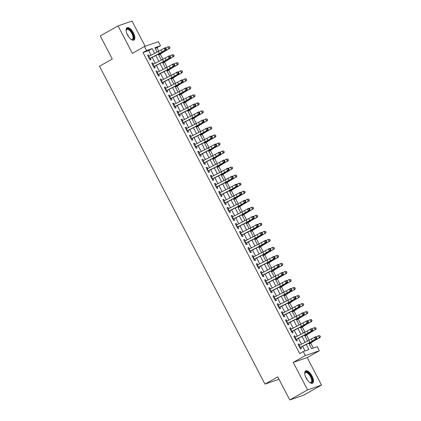 <?xml version="1.0" encoding="UTF-8"?>
<svg xmlns="http://www.w3.org/2000/svg" width="421" height="421" viewBox="0 0 421 421"><rect width="100%" height="100%" fill="white"/><g stroke="black" fill="none" stroke-linecap="round" stroke-linejoin="round"><path stroke-width="0.63" d="M312.05 376.032A7.078 3.073 60.5 0 0 305.625 370.885A7.078 3.073 60.5 0 0 306.162 378.063A7.078 3.073 60.5 0 0 312.592 383.205A7.078 3.073 60.5 0 0 312.05 376.032M133.415 32.88A7.078 3.073 60.5 0 0 126.989 27.733A7.078 3.073 60.5 0 0 127.531 34.911A7.078 3.073 60.5 0 0 133.957 40.053A7.078 3.073 60.5 0 0 133.415 32.88M308.698 343.199L311.556 348.677L317.213 346.725L319.302 350.74L305.341 355.561L303.252 351.546L308.914 349.593L306.246 344.467M307.209 357.582L293.248 362.397L307.562 389.893L289.774 399.95L303.73 395.13L321.518 385.073L307.209 357.582L319.302 350.74M278.997 379.247L264.951 384.115L99.482 66.25L112.286 59.003L100.272 35.927L118.059 25.87L132.373 53.362L144.466 46.521L158.428 41.7L160.517 45.715L154.86 47.668L157.154 52.078M145.156 46.284L132.02 21.05L118.059 25.87M158.785 51.23L156.959 47.726L160.517 45.715M313.308 348.072L310.709 343.078M309.214 340.2L306.53 335.053M305.036 332.174L302.352 327.022M300.852 324.144L298.173 318.997M296.673 316.118L293.995 310.972M292.495 308.093L289.816 302.941M288.317 300.062L285.638 294.916M284.138 292.037L281.46 286.89M279.96 284.012L277.281 278.86M275.781 275.987L273.103 270.835M271.603 267.956L268.924 262.809M267.424 259.931L264.746 254.784M263.246 251.905L260.567 246.753M259.068 243.875L256.389 238.728M254.889 235.849L252.211 230.703M250.711 227.824L248.032 222.672M246.532 219.794L243.854 214.647M242.354 211.768L239.675 206.622M238.175 203.743L235.497 198.591M233.997 195.712L231.318 190.566M229.819 187.687L227.14 182.54M225.64 179.662L222.962 174.51M221.462 171.631L218.783 166.484M217.283 163.606L214.605 158.459M213.105 155.581L210.426 150.434M208.927 147.555L206.248 142.403M204.748 139.525L202.069 134.378M200.57 131.499L197.891 126.353M196.391 123.474L193.707 118.322M192.213 115.443L189.529 110.297M188.034 107.418L185.351 102.271M183.856 99.393L181.172 94.241M179.678 91.362L176.994 86.216M175.499 83.337L172.815 78.19M171.321 75.312L168.637 70.16M167.142 67.281L164.458 62.134M162.964 59.256L160.28 54.109M307.562 389.893L321.518 385.073M299.657 345.146L298.989 343.857L298.042 344.183L300.552 348.998L301.494 348.677L300.705 347.151M295.479 337.121L294.811 335.832L293.863 336.158L296.373 340.973L297.315 340.647L296.526 339.126M291.3 329.096L290.632 327.806L289.685 328.133L292.195 332.948L293.137 332.622L292.348 331.101M287.122 321.065L286.454 319.776L285.506 320.102L288.017 324.917L288.959 324.596L288.169 323.075M282.944 313.04L282.275 311.75L281.328 312.077L283.838 316.892L284.78 316.566L283.991 315.045M278.765 305.014L278.097 303.725L277.15 304.051L279.66 308.867L280.602 308.54L279.807 307.02M274.587 296.984L273.918 295.695L272.971 296.021L275.481 300.841L276.423 300.515L275.629 298.994M270.408 288.959L269.735 287.669L268.793 287.996L271.303 292.811L272.245 292.484L271.45 290.964M266.23 280.933L265.556 279.644L264.614 279.97L267.125 284.785L268.066 284.459L267.272 282.938M262.051 272.903L261.378 271.619L260.436 271.94L262.946 276.76L263.888 276.434L263.093 274.913M257.873 264.877L257.199 263.588L256.257 263.914L258.768 268.73L259.71 268.403L258.915 266.882M253.695 256.852L253.021 255.563L252.079 255.889L254.589 260.704L255.531 260.378L254.737 258.857M249.516 248.822L248.843 247.537L247.901 247.858L250.411 252.679L251.353 252.353L250.558 250.832M245.338 240.796L244.664 239.507L243.722 239.833L246.227 244.648L247.174 244.322L246.38 242.801M241.159 232.771L240.486 231.482L239.544 231.808L242.049 236.623L242.996 236.297L242.201 234.776M236.981 224.746L236.307 223.456L235.365 223.783L237.87 228.598L238.818 228.271L238.023 226.751M232.802 216.715L232.129 215.426L231.187 215.752L233.692 220.567L234.639 220.246L233.844 218.725M228.624 208.69L227.95 207.4L227.008 207.727L229.513 212.542L230.461 212.216L229.666 210.695M224.446 200.664L223.772 199.375L222.83 199.701L225.335 204.517L226.282 204.19L225.488 202.669M220.267 192.634L219.594 191.345L218.652 191.671L221.157 196.486L222.104 196.165L221.309 194.644M216.089 184.608L215.415 183.319L214.473 183.645L216.978 188.461L217.925 188.134L217.131 186.614M211.91 176.583L211.237 175.294L210.295 175.62L212.8 180.435L213.747 180.109L212.952 178.588M207.732 168.553L207.058 167.269L206.116 167.59L208.621 172.41L209.569 172.084L208.774 170.563M203.554 160.527L202.88 159.238L201.938 159.564L204.443 164.379L205.385 164.053L204.595 162.532M199.37 152.502L198.701 151.213L197.759 151.539L200.264 156.354L201.206 156.028L200.417 154.507M195.191 144.471L194.523 143.187L193.581 143.508L196.086 148.329L197.028 148.003L196.239 146.482M191.013 136.446L190.345 135.157L189.403 135.483L191.908 140.298L192.85 139.972L192.06 138.451M186.835 128.421L186.166 127.131L185.224 127.458L187.729 132.273L188.671 131.947L187.882 130.426M182.656 120.39L181.988 119.106L181.046 119.432L183.551 124.248L184.493 123.921L183.703 122.4M178.478 112.365L177.809 111.076L176.867 111.402L179.372 116.217L180.314 115.896L179.525 114.37M174.299 104.34L173.631 103.05L172.689 103.377L175.194 108.192L176.136 107.865L175.346 106.345M170.121 96.314L169.452 95.025L168.511 95.351L171.015 100.166L171.957 99.84L171.168 98.319M165.942 88.284L165.274 86.994L164.332 87.321L166.837 92.136L167.779 91.815L166.99 90.294M161.764 80.258L161.096 78.969L160.154 79.295L162.659 84.111L163.601 83.784L162.811 82.263M157.586 72.233L156.917 70.944L155.975 71.27L158.48 76.085L159.422 75.759L158.633 74.238M153.407 64.203L152.739 62.913L151.792 63.239L154.302 68.06L155.244 67.734L154.454 66.213M156.959 47.726L155.202 48.336M151.071 55.225L148.66 50.594L142.998 52.546L299.694 353.556L303.252 351.546M305.009 350.94L302.62 346.346M301.499 344.194L298.442 338.321M297.321 336.168L294.263 330.29M293.142 328.138L290.085 322.265M288.964 320.113L285.906 314.24M284.785 312.087L281.728 306.209M280.607 304.062L277.55 298.184M276.429 296.031L273.371 290.158M272.25 288.006L269.193 282.128M268.072 279.981L265.009 274.103M263.893 271.95L260.831 266.077M259.715 263.925L256.652 258.052M255.536 255.9L252.474 250.021M251.358 247.869L248.295 241.996M247.18 239.844L244.117 233.971M243.001 231.818L239.938 225.94M238.823 223.788L235.76 217.915M234.639 215.762L231.582 209.89M230.461 207.737L227.403 201.859M226.282 199.712L223.225 193.834M222.104 191.681L219.046 185.808M217.925 183.656L214.868 177.778M213.747 175.631L210.689 169.752M209.569 167.6L206.511 161.727M205.39 159.575L202.333 153.697M201.212 151.549L198.154 145.671M197.033 143.519L193.976 137.646M192.855 135.494L189.797 129.621M188.676 127.468L185.619 121.59M184.498 119.438L181.44 113.565M180.32 111.412L177.262 105.539M176.141 103.387L173.084 97.509M171.963 95.356L168.905 89.484M167.784 87.331L164.727 81.458M163.606 79.306L160.548 73.428M159.427 71.281L156.37 65.402M155.249 63.25L152.191 57.377M149.229 56.177L148.56 54.888L147.613 55.214L150.123 60.029L151.065 59.703L150.276 58.182M293.248 362.397L305.341 355.561M142.998 52.546L146.555 50.536L144.466 46.521M289.774 399.95L277.76 376.874L264.951 384.115M158.27 54.23L161.332 60.103M162.448 62.255L165.511 68.128M166.627 70.281L169.689 76.159M170.81 78.306L173.868 84.184M174.989 86.337L178.046 92.21M179.167 94.362L182.225 100.24M183.345 102.387L186.403 108.265M187.524 110.418L190.581 116.291M191.702 118.443L194.76 124.321M195.881 126.468L198.938 132.347M200.059 134.499L203.117 140.372M204.238 142.524L207.295 148.397M208.416 150.55L211.474 156.428M212.594 158.58L215.652 164.453M216.773 166.605L219.83 172.478M220.951 174.631L224.009 180.509M225.13 182.661L228.187 188.534M229.308 190.687L232.366 196.56M233.487 198.712L236.544 204.59M237.665 206.737L240.723 212.616M241.843 214.768L244.901 220.641M246.022 222.793L249.079 228.671M250.2 230.819L253.258 236.697M254.379 238.849L257.436 244.722M258.557 246.874L261.615 252.747M262.736 254.9L265.793 260.778M266.914 262.93L269.972 268.803M271.092 270.956L274.15 276.829M275.271 278.981L278.328 284.859M279.449 287.011L282.507 292.884M283.628 295.037L286.685 300.91M287.806 303.062L290.864 308.94M291.985 311.087L295.042 316.966M296.163 319.118L299.226 324.991M300.341 327.143L303.404 333.022M304.52 335.169L307.583 341.047M154.696 53.346L152.218 48.583L146.555 50.536M305.125 342.315L302.067 336.442M300.947 334.29L297.889 328.417M296.768 326.264L293.711 320.386M292.59 318.234L289.532 312.361M288.411 310.209L285.354 304.336M284.233 302.183L281.175 296.305M280.054 294.153L276.997 288.28M275.876 286.127L272.819 280.254M271.698 278.102L268.64 272.224M267.519 270.077L264.462 264.199M263.341 262.046L260.283 256.173M259.162 254.021L256.105 248.143M254.984 245.996L251.926 240.117M250.805 237.965L247.748 232.092M246.627 229.94L243.57 224.061M242.449 221.914L239.391 216.036M238.27 213.884L235.213 208.011M234.092 205.858L231.034 199.986M229.913 197.833L226.851 191.955M225.735 189.803L222.672 183.93M221.557 181.777L218.494 175.904M217.378 173.752L214.315 167.874M213.2 165.721L210.137 159.848M209.021 157.696L205.958 151.823M204.843 149.671L201.78 143.793M200.664 141.645L197.602 135.767M196.481 133.615L193.423 127.742M192.302 125.59L189.245 119.711M188.124 117.564L185.066 111.686M183.945 109.534L180.888 103.661M179.767 101.508L176.709 95.635M175.589 93.483L172.531 87.605M171.41 85.452L168.353 79.58M167.232 77.427L164.174 71.554M163.053 69.402L159.996 63.524M158.875 61.371L155.817 55.498M148.66 50.594L152.218 48.583M147.697 55.377L148.56 54.888M151.876 63.403L152.739 62.913M156.054 71.428L156.917 70.944M160.233 79.453L161.096 78.969M164.411 87.484L165.274 86.994M168.589 95.509L169.452 95.025M172.773 103.534L173.631 103.05M176.952 111.565L177.809 111.076M181.13 119.59L181.988 119.106M185.308 127.616L186.166 127.131M189.487 135.646L190.345 135.157M193.665 143.672L194.523 143.187M197.844 151.697L198.701 151.213M202.022 159.727L202.88 159.238M206.201 167.753L207.058 167.269M210.379 175.778L211.237 175.294M214.557 183.809L215.415 183.319M218.736 191.834L219.594 191.345M222.914 199.859L223.772 199.375M227.093 207.885L227.95 207.4M231.271 215.915L232.129 215.426M235.45 223.94L236.307 223.456M239.628 231.966L240.486 231.482M243.806 239.996L244.664 239.507M247.985 248.022L248.843 247.537M252.163 256.047L253.021 255.563M256.342 264.078L257.199 263.588M260.52 272.103L261.378 271.619M264.698 280.128L265.556 279.644M268.877 288.159L269.735 287.669M273.055 296.184L273.918 295.695M277.234 304.209L278.097 303.725M281.412 312.235L282.275 311.75M285.591 320.265L286.454 319.776M289.769 328.291L290.632 327.806M293.947 336.316L294.811 335.832M298.126 344.346L298.989 343.857M148.355 56.635L158.322 51.467A4.536 0.326 152.5 0 0 160.933 50.031L165.232 47.715L165.942 48.005L165.416 48.22L165.832 49.025L166.358 48.81L165.942 48.005M149.397 58.64L159.37 53.478A4.536 0.326 152.5 0 0 161.98 52.036L164.958 50.262L163.916 48.252L165.416 48.22M165.832 49.025L164.958 50.262L166.274 49.72L163.295 51.499A6.804 0.489 -27.5 0 1 159.38 53.656L150.35 58.33M166.274 49.72L166.358 48.81M158.733 55.114L163.385 52.088A4.536 0.326 -27.5 0 1 165.658 50.767L168.932 48.804L165.132 50.862A6.804 0.489 152.5 0 0 161.722 52.846L158.606 54.872M169.789 47.626L169.368 46.82L169.789 47.626L168.932 48.804L167.89 46.794L165.779 47.936M169.368 46.82L168.416 46.699L169.579 46.784M170 47.589L169.458 48.71M126.111 30.528A6.126 2.658 -119.5 0 1 126.147 30.175A6.126 2.658 -119.5 0 1 128.631 29.028A6.126 2.658 -119.5 0 1 132.452 33.338A6.126 2.658 -119.5 0 1 131.431 39.516A6.126 2.658 -119.5 0 1 131.115 39.369M131.189 39.406A5.673 2.463 60.5 0 0 132.341 39.353A5.673 2.463 60.5 0 0 131.905 33.601A5.673 2.463 60.5 0 0 126.758 29.481A5.673 2.463 60.5 0 0 126.116 30.438M133.557 40.206A7.031 3.052 60.5 0 0 132.831 33.206A7.031 3.052 60.5 0 0 126.658 27.997M304.746 373.68A6.126 2.658 -119.5 0 1 304.783 373.327A6.126 2.658 -119.5 0 1 304.82 373.117A6.126 2.658 -119.5 0 1 309.335 373.901A6.126 2.658 -119.5 0 1 312.256 381.621A6.126 2.658 -119.5 0 1 310.067 382.668A6.126 2.658 -119.5 0 1 309.745 382.521M309.824 382.563A5.673 2.463 60.5 0 0 310.972 382.505A5.673 2.463 60.5 0 0 311.624 381.505A5.673 2.463 60.5 0 0 309.656 375.3A5.673 2.463 60.5 0 0 305.388 372.632A5.673 2.463 60.5 0 0 304.751 373.59M312.193 383.357A7.031 3.052 60.5 0 0 312.803 382.252A7.031 3.052 60.5 0 0 310.519 374.774A7.031 3.052 60.5 0 0 305.293 371.148M152.534 64.66L162.501 59.498A4.536 0.326 152.5 0 0 165.111 58.056L169.41 55.74L170.121 56.03L169.595 56.251L170.01 57.051L170.537 56.835L170.121 56.03M153.576 66.665L163.548 61.503A4.536 0.326 152.5 0 0 166.158 60.066L169.137 58.287L168.095 56.282L169.595 56.251M170.01 57.051L169.137 58.287L170.452 57.745L167.474 59.524A6.804 0.489 -27.5 0 1 163.559 61.682L154.528 66.355M170.452 57.745L170.537 56.835M156.712 72.686L166.684 67.523A4.536 0.326 152.5 0 0 169.289 66.086L173.589 63.766L174.299 64.06L173.773 64.276L174.189 65.076L174.715 64.86L174.299 64.06M157.754 74.691L167.726 69.528A4.536 0.326 152.5 0 0 170.337 68.091L173.315 66.313L172.273 64.308L173.773 64.276M174.189 65.076L173.315 66.313L174.631 65.776L171.652 67.549A6.804 0.489 -27.5 0 1 167.737 69.707L158.706 74.38M174.631 65.776L174.715 64.86M160.89 80.711L170.863 75.548A4.536 0.326 152.5 0 0 173.468 74.112L177.767 71.796L178.478 72.086L177.951 72.301L178.367 73.107L178.893 72.891L178.478 72.086M161.932 82.721L171.905 77.559A4.536 0.326 152.5 0 0 174.515 76.117L177.494 74.343L176.452 72.333L177.951 72.301M178.367 73.107L177.494 74.343L178.809 73.801L175.831 75.575A6.804 0.489 -27.5 0 1 171.915 77.738L162.885 82.411M178.809 73.801L178.893 72.891M165.069 88.742L175.041 83.579A4.536 0.326 152.5 0 0 177.646 82.137L181.946 79.822L182.656 80.111L182.13 80.332L182.546 81.132L183.072 80.916L182.656 80.111M166.111 90.747L176.083 85.584A4.536 0.326 152.5 0 0 178.693 84.147L181.672 82.369L180.63 80.364L182.13 80.332M182.546 81.132L181.672 82.369L182.988 81.827L180.009 83.605A6.804 0.489 -27.5 0 1 176.094 85.763L167.063 90.436M182.988 81.827L183.072 80.916M162.911 63.139L167.563 60.119A4.536 0.326 -27.5 0 1 169.837 58.793L173.11 56.83L169.31 58.887A6.804 0.489 152.5 0 0 165.9 60.871L162.785 62.897M173.968 55.651L173.547 54.851L173.968 55.651L173.11 56.83L172.068 54.825L169.958 55.967M173.547 54.851L172.068 54.825L173.757 54.809M174.178 55.614L173.636 56.735M167.09 71.17L171.742 68.144A4.536 0.326 -27.5 0 1 174.015 66.823L177.815 64.76L173.489 66.913A6.804 0.489 152.5 0 0 170.079 68.897L166.963 70.928M178.146 63.676L177.73 62.876L178.146 63.676L177.294 64.855L176.246 62.85L174.136 63.992M177.73 62.876L176.773 62.755L177.936 62.84M178.357 63.639L177.815 64.76M171.268 79.195L175.92 76.169A4.536 0.326 -27.5 0 1 178.194 74.849L181.993 72.791L177.667 74.943A6.804 0.489 152.5 0 0 174.257 76.927L171.142 78.953M182.325 71.707L181.909 70.902L182.325 71.707L181.472 72.886L180.425 70.875L178.315 72.017M181.909 70.902L180.951 70.781L182.114 70.865M182.535 71.67L181.993 72.791M175.446 87.221L180.099 84.2A4.536 0.326 -27.5 0 1 182.372 82.874L186.171 80.816L181.846 82.969A6.804 0.489 152.5 0 0 178.436 84.953L175.32 86.979M186.503 79.732L186.087 78.927L186.503 79.732L185.65 80.911L184.603 78.906L182.493 80.048M186.087 78.927L185.129 78.811L186.292 78.89M186.714 79.695L186.171 80.816M169.247 96.767L179.22 91.604A4.536 0.326 152.5 0 0 181.825 90.168L186.124 87.847L186.835 88.142L186.308 88.357L186.729 89.157L187.25 88.942L186.835 88.142M170.289 98.772L180.262 93.609A4.536 0.326 152.5 0 0 182.872 92.173L185.85 90.394L184.808 88.389L186.308 88.357M186.729 89.157L185.85 90.394L187.166 89.857L184.188 91.631A6.804 0.489 -27.5 0 1 180.272 93.788L171.242 98.461M187.166 89.857L187.25 88.942M179.625 95.251L184.277 92.225A4.536 0.326 -27.5 0 1 186.55 90.904L190.35 88.842L186.024 90.994A6.804 0.489 152.5 0 0 182.614 92.978L179.499 95.004M190.681 87.757L190.266 86.958L190.681 87.757L189.829 88.936L188.782 86.931L186.671 88.073M190.266 86.958L189.308 86.837L190.471 86.921M190.892 87.721L190.35 88.842M173.426 104.792L183.398 99.63A4.536 0.326 152.5 0 0 186.003 98.193L190.303 95.877L191.013 96.167L190.487 96.383L190.908 97.188L191.429 96.972L191.013 96.167M174.468 106.802L184.44 101.64A4.536 0.326 152.5 0 0 187.05 100.198L190.029 98.425L188.987 96.414L190.487 96.383M190.908 97.188L190.029 98.425L191.345 97.882L188.366 99.656A6.804 0.489 -27.5 0 1 184.451 101.814L175.42 106.492M191.345 97.882L191.429 96.972M183.803 103.277L188.455 100.251A4.536 0.326 -27.5 0 1 190.729 98.93L194.007 96.962L190.203 99.024A6.804 0.489 152.5 0 0 186.798 101.008L183.677 103.034M194.86 95.788L194.444 94.983L194.86 95.788L194.007 96.962L192.96 94.957L190.85 96.099M194.444 94.983L193.486 94.862L194.649 94.946M195.07 95.751L194.528 96.872M177.604 112.823L187.577 107.66A4.536 0.326 152.5 0 0 190.187 106.218L194.481 103.903L195.191 104.192L194.665 104.408L195.086 105.213L195.612 104.997L195.191 104.192M178.646 114.828L188.619 109.665A4.536 0.326 152.5 0 0 191.229 108.229L194.213 106.45L193.165 104.445L194.665 104.408M195.086 105.213L194.213 106.45L195.523 105.908L192.544 107.687A6.804 0.489 -27.5 0 1 188.629 109.844L179.599 114.517M195.523 105.908L195.612 104.997M187.982 111.302L192.634 108.281A4.536 0.326 -27.5 0 1 194.907 106.955L198.707 104.897L194.381 107.05A6.804 0.489 152.5 0 0 190.976 109.034L187.855 111.06M199.038 103.813L198.623 103.008L199.038 103.813L198.186 104.992L197.139 102.982L195.028 104.129M198.623 103.008L197.139 102.982L198.833 102.971M199.249 103.776L198.707 104.897M181.783 120.848L191.755 115.686A4.536 0.326 152.5 0 0 194.365 114.244L198.659 111.928L199.37 112.223L198.844 112.439L199.265 113.238L199.791 113.023L199.37 112.223M182.825 122.853L192.797 117.691A4.536 0.326 152.5 0 0 195.407 116.254L198.391 114.475L197.344 112.47L198.844 112.439M199.265 113.238L198.391 114.475L199.701 113.933L196.723 115.712A6.804 0.489 -27.5 0 1 192.807 117.869L183.777 122.543M199.701 113.933L199.791 113.023M192.16 119.332L196.812 116.307A4.536 0.326 -27.5 0 1 199.086 114.986L202.885 112.923L198.559 115.075A6.804 0.489 152.5 0 0 195.155 117.059L192.034 119.085M203.217 111.839L202.801 111.039L203.217 111.839L202.364 113.017L201.317 111.012L199.207 112.154M202.801 111.039L201.843 110.918L203.011 111.002M203.427 111.802L202.885 112.923M185.961 128.873L195.933 123.711A4.536 0.326 152.5 0 0 198.544 122.274L202.838 119.953L203.548 120.248L203.022 120.464L203.443 121.269L203.969 121.048L203.548 120.248M187.008 130.884L196.975 125.716A4.536 0.326 152.5 0 0 199.586 124.279L202.569 122.506L201.522 120.495L203.022 120.464M203.443 121.269L202.569 122.506L203.88 121.964L200.901 123.737A6.804 0.489 -27.5 0 1 196.986 125.895L187.955 130.573M203.88 121.964L203.969 121.048M196.339 127.358L200.991 124.332A4.536 0.326 -27.5 0 1 203.264 123.011L206.543 121.043L202.738 123.106A6.804 0.489 152.5 0 0 199.333 125.09L196.212 127.116M207.395 119.869L206.979 119.064L207.395 119.869L206.543 121.043L205.495 119.038L203.385 120.18M206.979 119.064L206.022 118.943L207.19 119.027M207.606 119.827L207.064 120.953M190.139 136.904L200.112 131.736A4.536 0.326 152.5 0 0 202.722 130.299L207.016 127.984L207.727 128.273L207.2 128.489L207.621 129.294L208.148 129.079L207.727 128.273M191.187 138.909L201.154 133.746A4.536 0.326 152.5 0 0 203.764 132.305L206.748 130.531L205.701 128.526L207.2 128.489M207.621 129.294L206.748 130.531L208.058 129.989L205.08 131.768A6.804 0.489 -27.5 0 1 201.164 133.925L192.134 138.598M208.058 129.989L208.148 129.079M200.517 135.383L205.169 132.357A4.536 0.326 -27.5 0 1 207.442 131.036L211.242 128.979L206.916 131.131A6.804 0.489 152.5 0 0 203.511 133.115L200.391 135.141M211.574 127.895L211.158 127.089L211.574 127.895L210.721 129.073L209.674 127.063L207.564 128.21M211.158 127.089L209.674 127.063L211.368 127.053M211.784 127.858L211.242 128.979M194.318 144.929L204.29 139.767A4.536 0.326 152.5 0 0 206.9 138.325L211.195 136.009L211.905 136.304L211.379 136.52L211.8 137.32L212.326 137.104L211.905 136.304M195.365 146.934L205.332 141.772A4.536 0.326 152.5 0 0 207.942 140.335L210.926 138.556L209.879 136.551L211.379 136.52M211.8 137.32L210.926 138.556L212.237 138.014L209.258 139.793A6.804 0.489 -27.5 0 1 205.343 141.951L196.312 146.624M212.237 138.014L212.326 137.104M204.695 143.408L209.348 140.388A4.536 0.326 -27.5 0 1 211.621 139.062L215.42 137.004L211.1 139.156A6.804 0.489 152.5 0 0 207.69 141.14L204.569 143.166M215.752 135.92L215.336 135.12L215.752 135.92L214.899 137.099L213.852 135.094L211.742 136.236M215.336 135.12L214.378 134.999L215.547 135.083M215.962 135.883L215.42 137.004M198.496 152.955L208.469 147.792A4.536 0.326 152.5 0 0 211.079 146.355L215.373 144.035L216.084 144.329L215.557 144.545L215.978 145.35L216.505 145.129L216.084 144.329M199.543 154.965L209.511 149.797A4.536 0.326 152.5 0 0 212.121 148.36L215.105 146.587L214.057 144.577L215.557 144.545M215.978 145.35L215.105 146.587L216.415 146.045L213.436 147.818A6.804 0.489 -27.5 0 1 209.521 149.976L200.491 154.654M216.415 146.045L216.505 145.129M208.874 151.439L213.526 148.413A4.536 0.326 -27.5 0 1 215.799 147.092L219.599 145.029L215.278 147.187A6.804 0.489 152.5 0 0 211.868 149.171L208.748 151.197M219.93 143.95L219.515 143.145L219.93 143.95L219.078 145.124L218.031 143.119L215.92 144.261M219.515 143.145L218.557 143.024L219.725 143.108M220.141 143.908L219.599 145.029M202.675 160.985L212.647 155.817A4.536 0.326 152.5 0 0 215.257 154.381L219.552 152.065L220.262 152.355L219.736 152.57L220.157 153.376L220.683 153.16L220.262 152.355M203.722 162.99L213.689 157.828A4.536 0.326 152.5 0 0 216.299 156.386L219.283 154.612L218.236 152.607L219.736 152.57M220.157 153.376L219.283 154.612L220.599 154.07L217.615 155.849A6.804 0.489 -27.5 0 1 213.7 158.007L204.669 162.68M220.599 154.07L220.683 153.16M213.052 159.464L217.704 156.438A4.536 0.326 -27.5 0 1 219.978 155.117L223.256 153.155L219.457 155.212A6.804 0.489 152.5 0 0 216.047 157.196L212.926 159.222M224.109 151.976L223.693 151.171L224.109 151.976L223.256 153.155L222.209 151.144L220.099 152.291M223.693 151.171L222.735 151.05L223.904 151.134M224.319 151.939L223.777 153.06M206.853 169.01L216.826 163.848A4.536 0.326 152.5 0 0 219.436 162.406L223.73 160.091L224.44 160.385L223.914 160.601L224.335 161.401L224.861 161.185L224.44 160.385M207.9 171.015L217.868 165.853A4.536 0.326 152.5 0 0 220.478 164.416L223.462 162.638L222.414 160.633L223.914 160.601M224.335 161.401L223.462 162.638L224.777 162.096L221.793 163.874A6.804 0.489 -27.5 0 1 217.878 166.032L208.848 170.705M224.777 162.096L224.861 161.185M217.236 167.49L221.883 164.469A4.536 0.326 -27.5 0 1 224.156 163.143L227.435 161.18L223.635 163.237A6.804 0.489 152.5 0 0 220.225 165.221L217.11 167.248M228.287 160.001L227.872 159.201L228.287 160.001L227.435 161.18L226.387 159.175L224.277 160.317M227.872 159.201L226.387 159.175L228.082 159.159M228.498 159.964L227.956 161.085M211.032 177.036L221.004 171.873A4.536 0.326 152.5 0 0 223.614 170.437L227.908 168.116L228.619 168.411L228.093 168.626L228.514 169.426L229.04 169.21L228.619 168.411M212.079 179.046L222.046 173.878A4.536 0.326 152.5 0 0 224.656 172.442L227.64 170.663L226.593 168.658L228.093 168.626M228.514 169.426L227.64 170.663L228.956 170.126L225.972 171.9A6.804 0.489 -27.5 0 1 222.056 174.057L213.026 178.73M228.956 170.126L229.04 169.21M221.414 175.52L226.061 172.494A4.536 0.326 -27.5 0 1 228.335 171.173L231.613 169.205L227.814 171.268A6.804 0.489 152.5 0 0 224.404 173.247L221.288 175.278M232.466 168.026L232.05 167.226L232.466 168.026L231.613 169.205L230.566 167.2L228.456 168.342M232.05 167.226L231.092 167.105L232.26 167.19M232.676 167.99L232.139 169.11M215.21 185.066L225.182 179.899A4.536 0.326 152.5 0 0 227.793 178.462L232.087 176.146L232.797 176.436L232.271 176.652L232.692 177.457L233.218 177.241L232.797 176.436M216.257 187.071L226.224 181.909A4.536 0.326 152.5 0 0 228.835 180.467L231.818 178.693L230.771 176.683L232.271 176.652M232.692 177.457L231.818 178.693L233.134 178.151L230.15 179.93A6.804 0.489 -27.5 0 1 226.235 182.088L217.204 186.761M233.134 178.151L233.218 177.241M225.593 183.545L230.24 180.52A4.536 0.326 -27.5 0 1 232.513 179.199L235.792 177.236L231.992 179.293A6.804 0.489 152.5 0 0 228.582 181.277L225.467 183.303M236.644 176.057L236.228 175.252L236.644 176.057L235.792 177.236L234.744 175.225L232.634 176.367M236.228 175.252L235.271 175.131L236.439 175.215M236.855 176.02L236.318 177.141M219.388 193.092L229.361 187.929A4.536 0.326 152.5 0 0 231.971 186.487L236.265 184.172L236.976 184.461L236.449 184.682L236.87 185.482L237.397 185.266L236.976 184.461M220.436 195.097L230.403 189.934A4.536 0.326 152.5 0 0 233.013 188.497L235.997 186.719L234.95 184.714L236.449 184.682M236.87 185.482L235.997 186.719L237.312 186.177L234.329 187.955A6.804 0.489 -27.5 0 1 230.413 190.113L221.383 194.786M237.312 186.177L237.397 185.266M229.771 191.571L234.418 188.55A4.536 0.326 -27.5 0 1 236.691 187.224L239.97 185.261L236.17 187.319A6.804 0.489 152.5 0 0 232.76 189.303L229.645 191.329M240.823 184.082L240.407 183.282L240.823 184.082L239.97 185.261L238.923 183.256L236.812 184.398M240.407 183.282L238.923 183.256L240.617 183.24M241.033 184.045L240.496 185.166M223.567 201.117L233.539 195.954A4.536 0.326 152.5 0 0 236.149 194.518L240.444 192.197L241.154 192.492L240.628 192.707L241.049 193.507L241.575 193.292L241.154 192.492M224.614 203.122L234.581 197.959A4.536 0.326 152.5 0 0 237.191 196.523L240.175 194.744L239.128 192.739L240.628 192.707M241.049 193.507L240.175 194.744L241.491 194.207L238.507 195.981A6.804 0.489 -27.5 0 1 234.592 198.138L225.561 202.811M241.491 194.207L241.575 193.292M233.95 199.601L238.596 196.575A4.536 0.326 -27.5 0 1 240.87 195.255L244.675 193.192L240.349 195.344A6.804 0.489 152.5 0 0 236.939 197.328L233.823 199.359M245.001 192.108L244.585 191.308L245.001 192.108L244.148 193.286L243.101 191.281L240.991 192.423M244.585 191.308L243.627 191.187L244.796 191.271M245.211 192.071L244.675 193.192M227.745 209.142L237.718 203.98A4.536 0.326 152.5 0 0 240.328 202.543L244.622 200.228L245.332 200.517L244.806 200.733L245.227 201.538L245.753 201.322L245.332 200.517M228.792 211.153L238.76 205.99A4.536 0.326 152.5 0 0 241.37 204.548L244.354 202.775L243.306 200.764L244.806 200.733M245.227 201.538L244.354 202.775L245.669 202.233L242.685 204.006A6.804 0.489 -27.5 0 1 238.77 206.164L229.74 210.842M245.669 202.233L245.753 201.322M238.128 207.627L242.775 204.601A4.536 0.326 -27.5 0 1 245.048 203.28L248.327 201.317L244.527 203.375A6.804 0.489 152.5 0 0 241.117 205.359L238.002 207.385M249.179 200.138L248.764 199.333L249.179 200.138L248.327 201.317L247.28 199.307L245.175 200.449M248.764 199.333L247.806 199.212L248.974 199.296M249.39 200.101L248.853 201.222M231.924 217.173L241.896 212.01A4.536 0.326 152.5 0 0 244.506 210.568L248.8 208.253L249.511 208.542L248.99 208.758L249.406 209.563L249.932 209.348L249.511 208.542M232.971 219.178L242.943 214.015A4.536 0.326 152.5 0 0 245.548 212.579L248.532 210.8L247.485 208.795L248.99 208.758M249.406 209.563L248.532 210.8L249.848 210.258L246.864 212.037A6.804 0.489 -27.5 0 1 242.949 214.194L233.923 218.867M249.848 210.258L249.932 209.348M242.307 215.652L246.953 212.631A4.536 0.326 -27.5 0 1 249.227 211.305L252.505 209.342L248.706 211.4A6.804 0.489 152.5 0 0 245.296 213.384L242.18 215.41M253.358 208.163L252.942 207.358L253.358 208.163L252.505 209.342L251.458 207.332L249.353 208.479M252.942 207.358L251.458 207.332L253.153 207.321M253.568 208.127L253.032 209.248M236.102 225.198L246.075 220.036A4.536 0.326 152.5 0 0 248.685 218.599L252.979 216.278L253.689 216.573L253.168 216.789L253.584 217.589L254.11 217.373L253.689 216.573M237.149 227.203L247.122 222.041A4.536 0.326 152.5 0 0 249.727 220.604L252.711 218.825L251.663 216.82L253.168 216.789M253.584 217.589L252.711 218.825L254.026 218.288L251.042 220.062A6.804 0.489 -27.5 0 1 247.127 222.22L238.102 226.893M254.026 218.288L254.11 217.373M246.485 223.683L251.137 220.657A4.536 0.326 -27.5 0 1 253.405 219.336L257.21 217.273L252.884 219.425A6.804 0.489 152.5 0 0 249.474 221.409L246.359 223.435M257.536 216.189L257.12 215.389L257.536 216.189L256.684 217.368L255.642 215.363L253.531 216.505M257.12 215.389L256.163 215.268L257.331 215.352M257.747 216.152L257.21 217.273M240.28 233.223L250.253 228.061A4.536 0.326 152.5 0 0 252.863 226.624L257.157 224.309L257.873 224.598L257.347 224.814L257.763 225.619L258.289 225.403L257.873 224.598M241.328 235.234L251.3 230.071A4.536 0.326 152.5 0 0 253.905 228.629L256.889 226.856L255.842 224.846L257.347 224.814M257.763 225.619L256.889 226.856L258.205 226.314L255.221 228.087A6.804 0.489 -27.5 0 1 251.311 230.245L242.28 234.923M258.205 226.314L258.289 225.403M250.663 231.708L255.315 228.682A4.536 0.326 -27.5 0 1 257.584 227.361L260.862 225.393L257.063 227.456A6.804 0.489 152.5 0 0 253.653 229.44L250.537 231.466M261.715 224.219L261.299 223.414L261.715 224.219L260.862 225.393L259.82 223.388L257.71 224.53M261.299 223.414L260.341 223.293L261.509 223.377M261.925 224.177L261.388 225.303M244.459 241.254L254.431 236.092A4.536 0.326 152.5 0 0 257.042 234.65L261.336 232.334L262.051 232.624L261.525 232.839L261.941 233.644L262.467 233.429L262.051 232.624M245.506 243.259L255.479 238.097A4.536 0.326 152.5 0 0 258.084 236.655L261.067 234.881L260.02 232.876L261.525 232.839M261.941 233.644L261.067 234.881L262.383 234.339L259.399 236.118A6.804 0.489 -27.5 0 1 255.489 238.275L246.459 242.949M262.383 234.339L262.467 233.429M254.842 239.733L259.494 236.707A4.536 0.326 -27.5 0 1 261.762 235.386L265.041 233.423L261.241 235.481A6.804 0.489 152.5 0 0 257.831 237.465L254.716 239.491M265.893 232.245L265.477 231.439L265.893 232.245L265.041 233.423L263.999 231.413L261.888 232.56M265.477 231.439L263.999 231.413L265.688 231.403M266.104 232.208L265.567 233.329M248.637 249.279L258.61 244.117A4.536 0.326 152.5 0 0 261.22 242.675L265.514 240.359L266.23 240.654L265.704 240.87L266.119 241.67L266.646 241.454L266.23 240.654M249.685 251.284L259.657 246.122A4.536 0.326 152.5 0 0 262.262 244.685L265.246 242.906L264.199 240.901L265.704 240.87M266.119 241.67L265.246 242.906L266.561 242.364L263.578 244.143A6.804 0.489 -27.5 0 1 259.668 246.301L250.637 250.974M266.561 242.364L266.646 241.454M259.02 247.764L263.672 244.738A4.536 0.326 -27.5 0 1 265.946 243.412L269.219 241.449L265.419 243.506A6.804 0.489 152.5 0 0 262.009 245.49L258.894 247.516M270.077 240.27L269.656 239.47L270.077 240.27L269.219 241.449L268.177 239.444L266.067 240.586M269.656 239.47L268.698 239.349L269.866 239.433M270.282 240.233L269.745 241.354M252.816 257.305L262.788 252.142A4.536 0.326 152.5 0 0 265.398 250.705L269.693 248.385L270.408 248.679L269.882 248.895L270.298 249.7L270.824 249.479L270.408 248.679M253.863 259.315L263.835 254.147A4.536 0.326 152.5 0 0 266.44 252.711L269.424 250.937L268.377 248.927L269.882 248.895M270.298 249.7L269.424 250.937L270.74 250.395L267.756 252.168A6.804 0.489 -27.5 0 1 263.846 254.326L254.816 259.004M270.74 250.395L270.824 249.479M263.199 255.789L267.851 252.763A4.536 0.326 -27.5 0 1 270.124 251.442L273.397 249.474L269.598 251.537A6.804 0.489 152.5 0 0 266.188 253.521L263.072 255.547M274.255 248.301L273.834 247.495L274.255 248.301L273.397 249.474L272.355 247.469L270.245 248.611M273.834 247.495L272.876 247.374L274.045 247.459M274.46 248.258L273.924 249.385M256.994 265.335L266.967 260.167A4.536 0.326 152.5 0 0 269.577 258.731L273.871 256.415L274.587 256.705L274.06 256.921L274.476 257.726L275.002 257.51L274.587 256.705M258.041 267.34L268.014 262.178A4.536 0.326 152.5 0 0 270.624 260.736L273.603 258.962L272.561 256.957L274.06 256.921M274.476 257.726L273.603 258.962L274.918 258.42L271.934 260.199A6.804 0.489 -27.5 0 1 268.024 262.357L258.994 267.03M274.918 258.42L275.002 257.51M267.377 263.814L272.029 260.788A4.536 0.326 -27.5 0 1 274.303 259.468L278.102 257.41L273.776 259.562A6.804 0.489 152.5 0 0 270.366 261.546L267.251 263.572M278.434 256.326L278.013 255.521L278.434 256.326L277.576 257.505L276.534 255.494L274.424 256.642M278.013 255.521L276.534 255.494L278.223 255.484M278.639 256.289L278.102 257.41M261.173 273.361L271.145 268.198A4.536 0.326 152.5 0 0 273.755 266.756L278.049 264.441L278.765 264.735L278.239 264.951L278.655 265.751L279.181 265.535L278.765 264.735M262.22 275.366L272.192 270.203A4.536 0.326 152.5 0 0 274.802 268.766L277.781 266.988L276.739 264.983L278.239 264.951M278.655 265.751L277.781 266.988L279.097 266.446L276.113 268.224A6.804 0.489 -27.5 0 1 272.203 270.382L263.172 275.055M279.097 266.446L279.181 265.535M271.556 271.84L276.208 268.819A4.536 0.326 -27.5 0 1 278.481 267.493L282.28 265.435L277.955 267.588A6.804 0.489 152.5 0 0 274.545 269.572L271.429 271.598M282.612 264.351L282.191 263.551L282.612 264.351L281.754 265.53L280.712 263.525L278.602 264.667M282.191 263.551L281.233 263.43L282.402 263.514M282.817 264.314L282.28 265.435M265.356 281.386L275.323 276.223A4.536 0.326 152.5 0 0 277.934 274.787L282.228 272.466L282.944 272.761L282.417 272.976L282.833 273.782L283.359 273.561L282.944 272.761M266.398 283.396L276.371 278.228A4.536 0.326 152.5 0 0 278.981 276.792L281.959 275.018L280.918 273.008L282.417 272.976M282.833 273.782L281.959 275.018L283.275 274.476L280.291 276.25A6.804 0.489 -27.5 0 1 276.381 278.407L267.351 283.08M283.275 274.476L283.359 273.561M275.734 279.87L280.386 276.844A4.536 0.326 -27.5 0 1 282.659 275.523L286.459 273.461L282.133 275.618A6.804 0.489 152.5 0 0 278.723 277.602L275.608 279.628M286.79 272.376L286.369 271.577L286.79 272.376L285.933 273.555L284.891 271.55L282.78 272.692M286.369 271.577L285.412 271.456L286.58 271.54M286.996 272.34L286.459 273.461M269.535 289.416L279.502 284.249A4.536 0.326 152.5 0 0 282.112 282.812L286.406 280.497L287.122 280.786L286.596 281.002L287.011 281.807L287.538 281.591L287.122 280.786M270.577 291.421L280.549 286.259A4.536 0.326 152.5 0 0 283.159 284.817L286.138 283.044L285.096 281.039L286.596 281.002M287.011 281.807L286.138 283.044L287.454 282.502L284.47 284.28A6.804 0.489 -27.5 0 1 280.56 286.438L271.529 291.111M287.454 282.502L287.538 281.591M279.912 287.896L284.564 284.87A4.536 0.326 -27.5 0 1 286.838 283.549L290.637 281.491L286.312 283.643A6.804 0.489 152.5 0 0 282.901 285.627L279.786 287.654M290.969 280.407L290.548 279.602L290.969 280.407L290.111 281.586L289.069 279.576L286.959 280.723M290.548 279.602L289.59 279.481L290.758 279.565M291.179 280.37L290.637 281.491M273.713 297.442L283.68 292.279A4.536 0.326 152.5 0 0 286.291 290.837L290.585 288.522L291.3 288.811L290.774 289.032L291.19 289.832L291.716 289.616L291.3 288.811M274.755 299.447L284.728 294.284A4.536 0.326 152.5 0 0 287.338 292.848L290.316 291.069L289.274 289.064L290.774 289.032M291.19 289.832L290.316 291.069L291.632 290.527L288.648 292.306A6.804 0.489 -27.5 0 1 284.738 294.463L275.708 299.136M291.632 290.527L291.716 289.616M284.091 295.921L288.743 292.9A4.536 0.326 -27.5 0 1 291.016 291.574L294.816 289.516L290.49 291.669A6.804 0.489 152.5 0 0 287.08 293.653L283.964 295.679M295.147 288.432L294.726 287.632L295.147 288.432L294.29 289.611L293.248 287.606L291.137 288.748M294.726 287.632L293.248 287.606L294.937 287.59M295.358 288.396L294.816 289.516M277.892 305.467L287.859 300.305A4.536 0.326 152.5 0 0 290.469 298.868L294.763 296.547L295.479 296.842L294.953 297.058L295.368 297.858L295.895 297.642L295.479 296.842M278.934 307.477L288.906 302.31A4.536 0.326 152.5 0 0 291.516 300.873L294.495 299.094L293.453 297.089L294.953 297.058M295.368 297.858L294.495 299.094L295.81 298.557L292.832 300.331A6.804 0.489 -27.5 0 1 288.917 302.488L279.886 307.162M295.81 298.557L295.895 297.642M288.269 303.951L292.921 300.926A4.536 0.326 -27.5 0 1 295.195 299.605L298.994 297.542L294.668 299.699A6.804 0.489 152.5 0 0 291.258 301.678L288.143 303.709M299.326 296.458L298.905 295.658L299.326 296.458L298.468 297.636L297.426 295.631L295.316 296.773M298.905 295.658L297.947 295.537L299.115 295.621M299.536 296.421L298.994 297.542M282.07 313.492L292.037 308.33A4.536 0.326 152.5 0 0 294.647 306.893L298.947 304.578L299.657 304.867L299.131 305.083L299.547 305.888L300.073 305.672L299.657 304.867M283.112 315.503L293.084 310.34A4.536 0.326 152.5 0 0 295.695 308.898L298.673 307.125L297.631 305.114L299.131 305.083M299.547 305.888L298.673 307.125L299.989 306.583L297.01 308.356A6.804 0.489 -27.5 0 1 293.095 310.519L284.064 315.192M299.989 306.583L300.073 305.672M292.448 311.977L297.1 308.951A4.536 0.326 -27.5 0 1 299.373 307.63L303.173 305.572L298.847 307.725A6.804 0.489 152.5 0 0 295.437 309.709L292.321 311.735M303.504 304.488L303.083 303.683L303.504 304.488L302.646 305.667L301.604 303.657L299.494 304.799M303.083 303.683L302.125 303.562L303.294 303.646M303.715 304.451L303.173 305.572M286.248 321.523L296.216 316.36A4.536 0.326 152.5 0 0 298.826 314.919L303.125 312.603L303.836 312.892L303.309 313.113L303.725 313.913L304.251 313.698L303.836 312.892M287.29 323.528L297.263 318.365A4.536 0.326 152.5 0 0 299.873 316.929L302.852 315.15L301.81 313.145L303.309 313.113M303.725 313.913L302.852 315.15L304.167 314.608L301.189 316.387A6.804 0.489 -27.5 0 1 297.273 318.544L288.243 323.217M304.167 314.608L304.251 313.698M296.626 320.002L301.278 316.981A4.536 0.326 -27.5 0 1 303.552 315.655L307.351 313.598L303.025 315.75A6.804 0.489 152.5 0 0 299.615 317.734L296.5 319.76M307.683 312.514L307.262 311.714L307.683 312.514L306.825 313.692L305.783 311.687L303.673 312.829M307.262 311.714L305.783 311.687L307.472 311.672M307.893 312.477L307.351 313.598M290.427 329.548L300.394 324.386A4.536 0.326 152.5 0 0 303.004 322.949L307.304 320.628L308.014 320.923L307.488 321.139L307.904 321.939L308.43 321.723L308.014 320.923M291.469 331.553L301.441 326.391A4.536 0.326 152.5 0 0 304.051 324.954L307.03 323.175L305.988 321.17L307.488 321.139M307.904 321.939L307.03 323.175L308.346 322.639L305.367 324.412A6.804 0.489 -27.5 0 1 301.452 326.57L292.421 331.243M308.346 322.639L308.43 321.723M300.805 328.033L305.457 325.007A4.536 0.326 -27.5 0 1 307.73 323.686L311.529 321.623L307.204 323.775A6.804 0.489 152.5 0 0 303.794 325.759L300.678 327.785M311.861 320.539L311.44 319.739L311.861 320.539L311.003 321.718L309.961 319.713L307.851 320.855M311.44 319.739L310.488 319.618L311.651 319.702M312.072 320.502L311.529 321.623M294.605 337.574L304.572 332.411A4.536 0.326 152.5 0 0 307.183 330.974L311.482 328.659L312.193 328.948L311.666 329.164L312.082 329.969L312.608 329.754L312.193 328.948M295.647 339.584L305.62 334.421A4.536 0.326 152.5 0 0 308.23 332.979L311.208 331.206L310.166 329.196L311.666 329.164M312.082 329.969L311.208 331.206L312.524 330.664L309.546 332.437A6.804 0.489 -27.5 0 1 305.63 334.595L296.6 339.273M312.524 330.664L312.608 329.754M304.983 336.058L309.635 333.032A4.536 0.326 -27.5 0 1 311.908 331.711L315.182 329.743L311.382 331.806A6.804 0.489 152.5 0 0 307.972 333.79L304.857 335.816M316.039 328.569L315.618 327.764L316.039 328.569L315.182 329.743L314.14 327.738L312.029 328.88M315.618 327.764L314.666 327.643L315.829 327.727M316.25 328.533L315.708 329.654M298.784 345.604L308.751 340.442A4.536 0.326 152.5 0 0 311.361 339L315.661 336.684L316.371 336.974L315.845 337.189L316.26 337.995L316.787 337.779L316.371 336.974M299.826 347.609L309.798 342.447A4.536 0.326 152.5 0 0 312.408 341.01L315.387 339.231L314.345 337.226L315.845 337.189M316.26 337.995L315.387 339.231L316.703 338.689L313.724 340.468A6.804 0.489 -27.5 0 1 309.809 342.626L300.778 347.299M316.703 338.689L316.787 337.779M309.161 344.083L313.813 341.063A4.536 0.326 -27.5 0 1 316.087 339.736L319.886 337.679L315.561 339.831A6.804 0.489 152.5 0 0 312.15 341.815L309.035 343.841M320.218 336.595L319.797 335.79L320.218 336.595L319.36 337.774L318.318 335.763L316.208 336.911M319.797 335.79L318.318 335.763L320.007 335.753M320.428 336.558L319.886 337.679M158.322 51.467L159.37 53.478M160.933 50.031L161.98 52.036M148.729 56.435L149.771 58.445M165.132 50.862L164.948 50.509M161.722 52.846L161.543 52.499M127.026 33.848A5.673 2.463 -119.5 0 1 128.2 35.701A5.673 2.463 -119.5 0 1 128.737 36.869M305.662 377A5.673 2.463 -119.5 0 1 307.367 380.021M162.501 59.498L163.548 61.503M165.111 58.056L166.158 60.066M152.907 64.466L153.949 66.471M166.684 67.523L167.726 69.528M169.289 66.086L170.337 68.091M157.086 72.491L158.128 74.496M170.863 75.548L171.905 77.559M173.468 74.112L174.515 76.117M161.264 80.516L162.306 82.527M175.041 83.579L176.083 85.584M177.646 82.137L178.693 84.147M165.442 88.547L166.49 90.552M169.31 58.887L169.126 58.535M165.9 60.871L165.721 60.524M173.489 66.913L173.305 66.565M170.079 68.897L169.9 68.549M177.667 74.943L177.483 74.591M174.257 76.927L174.078 76.58M181.846 82.969L181.667 82.616M178.436 84.953L178.257 84.605M179.22 91.604L180.262 93.609M181.825 90.168L182.872 92.173M169.621 96.572L170.668 98.577M186.024 90.994L185.845 90.647M182.614 92.978L182.435 92.631M183.398 99.63L184.44 101.64M186.003 98.193L187.05 100.198M173.799 104.597L174.847 106.602M190.203 99.024L190.024 98.672M186.798 101.008L186.614 100.661M187.577 107.66L188.619 109.665M190.187 106.218L191.229 108.229M177.978 112.623L179.025 114.633M194.381 107.05L194.202 106.697M190.976 109.034L190.792 108.686M191.755 115.686L192.797 117.691M194.365 114.244L195.407 116.254M182.156 120.653L183.203 122.658M198.559 115.075L198.38 114.728M195.155 117.059L194.97 116.712M195.933 123.711L196.975 125.716M198.544 122.274L199.586 124.279M186.335 128.679L187.382 130.684M202.738 123.106L202.559 122.753M199.333 125.09L199.149 124.742M200.112 131.736L201.154 133.746M202.722 130.299L203.764 132.305M190.513 136.704L191.56 138.714M206.916 131.131L206.737 130.778M203.511 133.115L203.327 132.768M204.29 139.767L205.332 141.772M206.9 138.325L207.942 140.335M194.691 144.735L195.739 146.74M211.1 139.156L210.916 138.804M207.69 141.14L207.506 140.793M208.469 147.792L209.511 149.797M211.079 146.355L212.121 148.36M198.87 152.76L199.917 154.765M215.278 147.187L215.094 146.834M211.868 149.171L211.684 148.823M212.647 155.817L213.689 157.828M215.257 154.381L216.299 156.386M203.048 160.785L204.096 162.795M219.457 155.212L219.273 154.86M216.047 157.196L215.862 156.849M216.826 163.848L217.868 165.853M219.436 162.406L220.478 164.416M207.227 168.816L208.274 170.821M223.635 163.237L223.451 162.885M220.225 165.221L220.041 164.874M221.004 171.873L222.046 173.878M223.614 170.437L224.656 172.442M211.405 176.841L212.452 178.846M227.814 171.268L227.629 170.915M224.404 173.247L224.219 172.905M225.182 179.899L226.224 181.909M227.793 178.462L228.835 180.467M215.584 184.866L216.631 186.877M231.992 179.293L231.808 178.941M228.582 181.277L228.398 180.93M229.361 187.929L230.403 189.934M231.971 186.487L233.013 188.497M219.762 192.897L220.809 194.902M236.17 187.319L235.986 186.966M232.76 189.303L232.576 188.955M233.539 195.954L234.581 197.959M236.149 194.518L237.191 196.523M223.94 200.922L224.988 202.927M240.349 195.344L240.165 194.997M236.939 197.328L236.755 196.981M237.718 203.98L238.76 205.99M240.328 202.543L241.37 204.548M228.119 208.948L229.166 210.958M244.527 203.375L244.343 203.022M241.117 205.359L240.938 205.011M241.896 212.01L242.943 214.015M244.506 210.568L245.548 212.579M232.297 216.978L233.345 218.983M248.706 211.4L248.522 211.047M245.296 213.384L245.117 213.037M246.075 220.036L247.122 222.041M248.685 218.599L249.727 220.604M236.476 225.003L237.523 227.008M252.884 219.425L252.7 219.078M249.474 221.409L249.295 221.062M250.253 228.061L251.3 230.071M252.863 226.624L253.905 228.629M240.654 233.029L241.701 235.034M257.063 227.456L256.878 227.103M253.653 229.44L253.474 229.092M254.431 236.092L255.479 238.097M257.042 234.65L258.084 236.655M244.838 241.054L245.88 243.064M261.241 235.481L261.057 235.129M257.831 237.465L257.652 237.118M258.61 244.117L259.657 246.122M261.22 242.675L262.262 244.685M249.016 249.085L250.058 251.09M265.419 243.506L265.235 243.154M262.009 245.49L261.83 245.143M262.788 252.142L263.835 254.147M265.398 250.705L266.44 252.711M253.195 257.11L254.237 259.115M269.598 251.537L269.414 251.184M266.188 253.521L266.009 253.174M266.967 260.167L268.014 262.178M269.577 258.731L270.624 260.736M257.373 265.135L258.415 267.146M273.776 259.562L273.592 259.21M270.366 261.546L270.187 261.199M271.145 268.198L272.192 270.203M273.755 266.756L274.802 268.766M261.552 273.166L262.593 275.171M277.955 267.588L277.771 267.235M274.545 269.572L274.366 269.224M275.323 276.223L276.371 278.228M277.934 274.787L278.981 276.792M265.73 281.191L266.772 283.196M282.133 275.618L281.949 275.266M278.723 277.602L278.544 277.255M279.502 284.249L280.549 286.259M282.112 282.812L283.159 284.817M269.908 289.216L270.95 291.227M286.312 283.643L286.127 283.291M282.901 285.627L282.723 285.28M283.68 292.279L284.728 294.284M286.291 290.837L287.338 292.848M274.087 297.247L275.129 299.252M290.49 291.669L290.306 291.316M287.08 293.653L286.901 293.305M287.859 300.305L288.906 302.31M290.469 298.868L291.516 300.873M278.265 305.272L279.307 307.277M294.668 299.699L294.484 299.347M291.258 301.678L291.079 301.331M292.037 308.33L293.084 310.34M294.647 306.893L295.695 308.898M282.444 313.298L283.486 315.308M298.847 307.725L298.663 307.372M295.437 309.709L295.258 309.361M296.216 316.36L297.263 318.365M298.826 314.919L299.873 316.929M286.622 321.328L287.664 323.333M303.025 315.75L302.841 315.397M299.615 317.734L299.436 317.387M300.394 324.386L301.441 326.391M303.004 322.949L304.051 324.954M290.8 329.354L291.842 331.359M307.204 323.775L307.02 323.428M303.794 325.759L303.615 325.412M304.572 332.411L305.62 334.421M307.183 330.974L308.23 332.979M294.979 337.379L296.021 339.384M311.382 331.806L311.198 331.453M307.972 333.79L307.793 333.443M308.751 340.442L309.798 342.447M311.361 339L312.408 341.01M299.157 345.404L300.199 347.414M315.561 339.831L315.376 339.479M312.15 341.815L311.972 341.468"/></g></svg>

